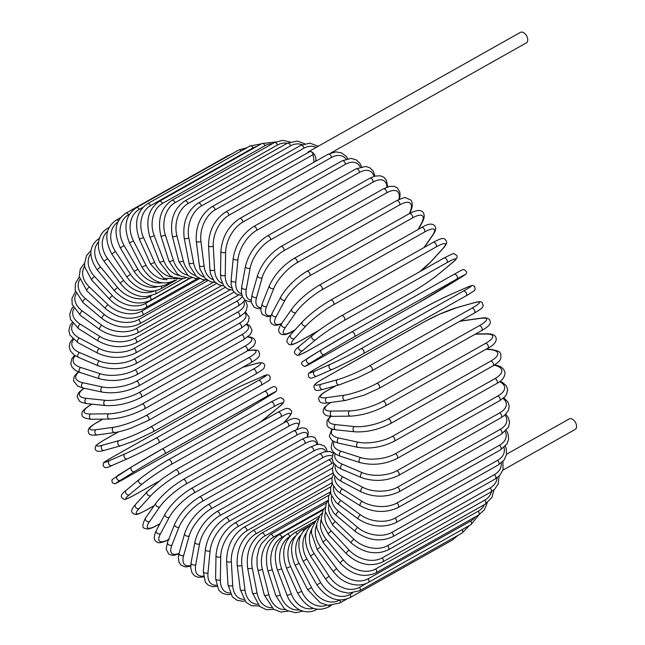 <?xml version="1.0" encoding="UTF-8"?>
<svg xmlns="http://www.w3.org/2000/svg" width="645" height="645" viewBox="0 0 645 645"><rect width="100%" height="100%" fill="white"/><g stroke="black" fill="none" stroke-linecap="round" stroke-linejoin="round"><path stroke-width="0.97" d="M314.083 162.177L313.131 154.639L215.132 209.835A2.741 1.685 -119.4 0 0 213.826 207.343A2.741 1.685 -119.4 0 0 211.818 206.811L309.818 151.615A2.741 1.685 60.6 0 1 310.858 151.559A6.031 3.701 -119.4 0 0 308.576 151.688A6.031 3.701 -119.4 0 0 307.496 152.921M330.909 152.954L526.32 42.884A6.031 3.701 -119.4 0 0 527.304 37.41A6.031 3.701 -119.4 0 0 522.684 32.25A6.031 3.701 -119.4 0 0 520.402 32.379L308.576 151.688M315.244 161.524A6.031 3.701 -119.4 0 0 315.187 155.977A6.031 3.701 -119.4 0 0 310.858 151.559A2.741 1.685 60.6 0 1 313.131 154.639M502.842 470.173L575.155 429.449A6.031 3.701 -119.4 0 0 576.138 423.975A6.031 3.701 -119.4 0 0 571.51 418.815A6.031 3.701 -119.4 0 0 569.237 418.944L506.559 454.241M334.102 441.672A24.671 10.771 -7.2 0 0 341.012 451.25L360.676 457.579A2.741 1.798 107.8 0 0 359.096 460.296A2.741 1.798 107.8 0 0 360.144 462.634C372.633 465.754 384.912 464.4 396.989 458.555A2.741 1.685 -119.4 0 0 397.433 456.071A2.741 1.685 -119.4 0 0 395.337 453.725L497.851 395.982A24.671 10.771 -7.2 0 0 499.601 381.703M360.676 457.579A24.671 10.771 -7.2 0 0 395.337 453.725M497.851 395.982A2.741 1.685 60.6 0 1 499.956 398.328A2.741 1.685 60.6 0 1 499.504 400.811L504.584 397.022L506.639 394.272L507.655 389.282L506.325 385.839L502.665 382.517L500.173 381.268M341.012 451.25A2.741 1.798 107.8 0 0 339.431 453.967A2.741 1.798 107.8 0 0 340.487 456.305L360.144 462.634M394.224 441.261A2.741 1.685 -119.4 0 0 394.635 438.665A2.741 1.685 -119.4 0 0 392.402 436.383L494.925 378.639A2.741 1.685 60.6 0 1 497.158 380.921A2.741 1.685 60.6 0 1 496.747 383.517L394.224 441.261C382.259 447.178 370.166 449.21 357.959 447.356A2.741 1.903 102.2 0 1 356.588 445.018A2.741 1.903 102.2 0 1 358.056 442.18A24.671 9.312 -10.9 0 0 392.402 436.383M332.643 429.256A24.671 9.312 -10.9 0 0 338.738 438.011L358.056 442.18M494.925 378.639A24.671 9.312 -10.9 0 0 494.497 365.328L494.054 365.239M338.738 438.011A2.741 1.903 102.2 0 0 337.271 440.841A2.741 1.903 102.2 0 0 338.641 443.179L357.959 447.356M494.497 365.328A2.741 1.903 -77.8 0 1 495.553 365.143L494.554 364.925M390.289 423.717A2.741 1.685 -119.4 0 0 390.652 421.008A2.741 1.685 -119.4 0 0 388.298 418.807L490.813 361.063A2.741 1.685 60.6 0 1 493.175 363.264A2.741 1.685 60.6 0 1 492.804 365.973L390.289 423.717C378.446 429.699 366.602 432.4 354.75 431.819A2.741 1.983 96 0 1 353.057 429.53A2.741 1.983 96 0 1 354.387 426.571A24.671 7.788 -14.4 0 0 388.298 418.807M331.103 416.356A24.671 7.788 -14.4 0 0 335.561 424.587L354.387 426.571M490.813 361.063A24.671 7.788 -14.4 0 0 490.837 349.727L486.08 349.227M335.561 424.587A2.741 1.983 96 0 0 334.231 427.546A2.741 1.983 96 0 0 335.924 429.836L354.75 431.819M490.837 349.727A2.741 1.983 -84 0 1 491.764 349.517L486.532 348.969M385.202 406.044A2.741 1.685 -119.4 0 0 385.517 403.23A2.741 1.685 -119.4 0 0 383.049 401.125L485.564 343.382A2.741 1.685 60.6 0 1 488.039 345.486A2.741 1.685 60.6 0 1 487.717 348.3L385.202 406.044C373.503 412.091 361.958 415.461 350.549 416.146A2.741 2.048 89.3 0 1 348.518 413.961A2.741 2.048 89.3 0 1 349.711 410.881A24.671 6.208 -17.7 0 0 383.049 401.125M330.877 402.464A24.671 6.208 -17.7 0 0 331.522 411.099L349.711 410.881M485.564 343.382A24.671 6.208 -17.7 0 0 486.153 334.029L475.276 334.158M331.522 411.099A2.741 2.048 89.3 0 0 330.321 414.179A2.741 2.048 89.3 0 0 332.36 416.364L350.549 416.146M486.153 334.029A2.741 2.048 -90.7 0 1 486.927 333.82L475.647 333.949M378.615 388.516A2.741 1.685 -119.4 0 0 379.002 388.387A2.741 1.685 -119.4 0 0 379.268 385.46A2.741 1.685 -119.4 0 0 376.688 383.485L479.211 325.741A2.741 1.685 60.6 0 1 481.791 327.716A2.741 1.685 60.6 0 1 481.517 330.643L379.002 388.387L364.086 395.2L345.389 400.448A2.741 2.104 82.1 0 1 343.011 398.417A2.741 2.104 82.1 0 1 344.051 395.216A24.671 4.571 -20.9 0 0 376.688 383.485M335.868 385.783L327.918 390.265A24.671 4.571 -20.9 0 0 326.636 397.634L344.051 395.216M479.211 325.741A24.671 4.571 -20.9 0 0 480.493 318.364L463.078 320.791A24.671 4.571 -20.9 0 0 459.522 321.428M326.636 397.634A2.741 2.104 82.1 0 0 325.596 400.835A2.741 2.104 82.1 0 0 327.974 402.867L345.389 400.448M327.918 390.265A2.741 1.685 -119.4 0 0 327.539 390.394C315.494 397.256 319.235 399.303 319.396 401.214C320.968 403.069 323.83 403.617 327.974 402.867M463.078 320.791A2.741 2.104 -97.9 0 1 463.658 320.589L459.756 321.299M480.493 318.364A2.741 2.104 -97.9 0 1 481.081 318.162L463.658 320.589M371.504 370.972A2.741 1.685 -119.4 0 0 371.738 370.875A2.741 1.685 -119.4 0 0 371.955 367.844A2.741 1.685 -119.4 0 0 369.279 366.005L471.801 308.262A2.741 1.685 60.6 0 1 474.478 310.1A2.741 1.685 60.6 0 1 474.26 313.131A2.741 1.685 60.6 0 1 474.027 313.228M471.801 308.262A24.671 2.903 -24.1 0 0 473.898 302.852L457.386 307.455A24.671 2.903 -24.1 0 0 425.563 321.154L323.04 378.897A24.671 2.903 -24.1 0 0 320.944 384.307L337.456 379.703A24.671 2.903 -24.1 0 0 369.279 366.005M337.456 379.703A2.741 2.137 74.4 0 0 336.585 383.009A2.741 2.137 74.4 0 0 339.302 384.831L357.822 377.793L371.738 370.875L474.26 313.131C483.734 307.528 482.299 307.383 483.234 305.794L482.146 302.521C481.396 301.368 478.775 301.433 474.277 302.699L457.765 307.302A2.741 2.137 -105.6 0 0 457.386 307.455M320.944 384.307A2.741 2.137 74.4 0 0 320.073 387.613A2.741 2.137 74.4 0 0 322.79 389.435L339.302 384.831M323.04 378.897A2.741 1.685 -119.4 0 0 322.806 378.994C313.333 384.597 314.768 384.751 313.833 386.339L314.921 389.604C315.663 390.757 318.291 390.701 322.79 389.435M425.563 321.154A2.741 1.685 -119.4 0 0 425.329 321.25A2.741 1.685 -119.4 0 0 425.128 321.404M463.392 291.08A24.671 1.217 -27.2 0 0 466.416 287.606L450.936 294.362A24.671 1.217 -27.2 0 0 420.04 309.987L317.517 367.731A24.671 1.217 -27.2 0 0 314.494 371.214L329.974 364.457A2.741 2.161 66.4 0 0 329.297 367.852A2.741 2.161 66.4 0 0 332.32 369.408A2.741 2.161 66.4 0 0 332.473 369.327A24.671 1.217 152.8 0 0 363.369 353.694A2.741 1.685 -119.4 0 0 363.466 353.654A2.741 1.685 -119.4 0 0 363.627 350.509A2.741 1.685 -119.4 0 0 360.869 348.824L463.392 291.08A2.741 1.685 60.6 0 1 466.15 292.766A2.741 1.685 60.6 0 1 465.988 295.91A2.741 1.685 60.6 0 1 465.892 295.95L363.554 353.597M329.974 364.457A24.671 1.217 -27.2 0 0 360.869 348.824M314.494 371.214A2.741 2.161 66.4 0 0 313.809 374.608A2.741 2.161 66.4 0 0 316.84 376.156A2.741 2.161 66.4 0 0 316.993 376.083M354.29 336.811A2.741 1.685 -119.4 0 0 354.355 333.594A2.741 1.685 -119.4 0 0 351.565 332.054A2.741 1.685 -119.4 0 0 351.525 332.078A24.671 0.484 -30.3 0 0 321.661 349.598A2.741 2.161 58.3 0 0 321.605 349.63A2.741 2.161 58.3 0 0 321.186 353.065A2.741 2.161 58.3 0 0 324.427 354.331L310.092 363.183A24.671 0.484 149.7 0 0 314.155 361.595L416.678 303.851A24.671 0.484 149.7 0 0 446.534 286.332L460.869 277.479A24.671 0.484 149.7 0 0 456.805 279.067L354.29 336.811A24.671 0.484 149.7 0 0 324.427 354.331M351.598 332.038L454.048 274.335A2.741 1.685 60.6 0 1 454.08 274.31A2.741 1.685 60.6 0 1 456.878 275.85A2.741 1.685 60.6 0 1 456.805 279.067M310.092 363.183A2.741 2.161 58.3 0 1 306.851 361.909A2.741 2.161 58.3 0 1 307.27 358.483A2.741 2.161 58.3 0 1 307.334 358.443L321.549 349.671M460.925 277.447L465.803 274.165C467.383 272.754 466.722 271.198 463.811 269.489C460.683 270.328 462.61 269.715 454.08 274.31L351.565 332.054L321.605 349.63L302.4 361.756C300.812 363.167 301.481 364.731 304.384 366.441C307.52 365.602 305.585 366.207 314.115 361.611L416.638 303.868L460.925 277.447A2.741 2.161 -121.7 0 1 460.869 277.479M344.317 320.452A2.741 1.685 -119.4 0 0 344.204 317.211A2.741 1.685 -119.4 0 0 341.471 315.784A2.741 1.685 -119.4 0 0 341.318 315.889A24.671 2.177 -33.3 0 0 312.591 335.231A2.741 2.153 50.2 0 0 312.333 335.408A2.741 2.153 50.2 0 0 312.317 338.738A2.741 2.153 50.2 0 0 315.59 339.794L302.513 350.67A24.671 2.177 146.7 0 0 307.705 350.912L410.228 293.169A24.671 2.177 146.7 0 0 438.955 273.827L452.032 262.942A24.671 2.177 146.7 0 0 446.84 262.709L344.317 320.452A24.671 2.177 146.7 0 0 315.59 339.794M443.833 258.145A2.741 1.685 60.6 0 1 443.994 258.04A2.741 1.685 60.6 0 1 446.727 259.467A2.741 1.685 60.6 0 1 446.84 262.709M299.514 346.115A2.741 2.153 50.2 0 0 299.256 346.284A2.741 2.153 50.2 0 0 299.24 349.614A2.741 2.153 50.2 0 0 302.513 350.67M439.422 273.432A2.741 2.153 -129.8 0 1 439.205 273.649A2.741 2.153 -129.8 0 1 438.955 273.827M452.282 262.773C456.652 259.451 458.047 256.912 456.466 255.146C452.54 253.775 457.305 251.373 443.994 258.04L341.471 315.784C330.345 322.234 320.63 328.781 312.333 335.408L299.256 346.284C294.894 349.606 293.499 352.146 295.079 353.911C299.006 355.282 294.233 357.685 307.552 351.017L410.075 293.273C421.201 286.823 430.916 280.277 439.205 273.649L452.282 262.773A2.741 2.153 -129.8 0 1 452.032 262.942M419.629 271.763A24.671 3.854 143.5 0 0 430.755 261.806L442.47 248.978A24.671 3.854 143.5 0 0 436.06 246.995L333.538 304.738A2.741 1.685 -119.4 0 0 333.255 301.497A2.741 1.685 -119.4 0 0 330.587 300.167C319.412 306.794 310.011 314.002 302.4 321.807A2.741 2.12 42.4 0 0 302.755 324.975A2.741 2.12 42.4 0 0 306.028 325.83L294.314 338.657A24.671 3.854 143.5 0 0 300.731 340.649L318.614 330.579M333.538 304.738A24.671 3.854 143.5 0 0 306.028 325.83M432.843 242.641A2.741 1.685 60.6 0 1 433.101 242.423A2.741 1.685 60.6 0 1 435.778 243.754A2.741 1.685 60.6 0 1 436.06 246.995M302.4 321.807L290.677 334.634A2.741 2.12 42.4 0 0 291.032 337.803A2.741 2.12 42.4 0 0 294.314 338.657M290.677 334.634C287.622 337.859 286.428 340.375 287.098 342.164C289.065 343.672 287.702 347.849 300.465 340.858A2.741 1.685 -119.4 0 0 300.731 340.649M419.831 271.65L431.166 261.475A2.741 2.12 -137.6 0 1 430.755 261.806M431.166 261.475L442.889 248.656A2.741 2.12 -137.6 0 1 442.47 248.978M423.95 247.583L432.271 235.699A24.671 5.499 140.4 0 0 424.547 232.047L322.032 289.79A2.741 1.685 -119.4 0 0 321.589 286.574A2.741 1.685 -119.4 0 0 318.977 285.34C307.762 292.137 298.732 299.99 291.879 308.915A2.741 2.072 35 0 0 292.556 311.89A2.741 2.072 35 0 0 295.829 312.551L285.558 327.225A24.671 5.499 140.4 0 0 293.273 330.877L294.999 329.901M322.032 289.79A24.671 5.499 140.4 0 0 295.829 312.551M318.977 285.34L421.499 227.596A2.741 1.685 60.6 0 1 424.104 228.83A2.741 1.685 60.6 0 1 424.547 232.047M291.879 308.915L281.607 323.596A2.741 2.072 35 0 0 282.292 326.564A2.741 2.072 35 0 0 285.558 327.225M281.607 323.596C279.156 327.12 278.269 329.788 278.922 331.603C279.785 333.675 282.695 337.496 292.911 331.208A2.741 1.685 -119.4 0 0 293.273 330.877M424.281 247.398L432.811 235.215A2.741 2.072 -145 0 1 432.271 235.699M418.137 229.491L421.491 223.194A24.671 7.111 137.1 0 0 412.405 217.978L309.882 275.721A2.741 1.685 -119.4 0 0 309.286 272.545A2.741 1.685 -119.4 0 0 306.746 271.408C295.499 278.366 286.864 286.84 280.841 296.829A2.741 2.016 28.1 0 0 281.809 299.578A2.741 2.016 28.1 0 0 285.05 300.046L276.302 316.453A24.671 7.111 137.1 0 0 281.68 323.484M309.882 275.721A24.671 7.111 137.1 0 0 285.05 300.046M306.746 271.408L409.269 213.664A2.741 1.685 60.6 0 1 411.808 214.801A2.741 1.685 60.6 0 1 412.405 217.978M280.841 296.829L272.101 313.244A2.741 2.016 28.1 0 0 273.069 315.986A2.741 2.016 28.1 0 0 276.302 316.453M418.557 229.257L422.128 222.557A2.741 2.016 -151.9 0 1 421.491 223.194M409.43 213.576L410.228 211.56A24.671 8.659 133.6 0 0 399.707 204.892L297.192 262.636A2.741 1.685 -119.4 0 0 296.45 259.516A2.741 1.685 -119.4 0 0 293.983 258.476C282.72 265.587 274.52 274.641 269.384 285.63A2.741 1.935 21.6 0 0 270.586 288.122A2.741 1.935 21.6 0 0 273.786 288.412L266.635 306.431A24.671 8.659 133.6 0 0 271.013 315.55M297.192 262.636A24.671 8.659 133.6 0 0 273.786 288.412M293.983 258.476L396.506 200.732A2.741 1.685 60.6 0 1 398.973 201.772A2.741 1.685 60.6 0 1 399.707 204.892M269.384 285.63L262.233 303.65A2.741 1.935 21.6 0 0 263.434 306.141A2.741 1.935 21.6 0 0 266.635 306.431M409.93 213.302L410.921 210.802A2.741 1.935 -158.4 0 1 410.228 211.56M398.916 199.499A24.671 10.143 130 0 0 386.565 192.895L284.042 250.639A2.741 1.685 -119.4 0 0 283.179 247.591A2.741 1.685 -119.4 0 0 280.785 246.648C269.529 253.888 261.789 263.474 257.573 275.391A2.741 1.846 15.8 0 0 258.967 277.616A2.741 1.846 15.8 0 0 262.128 277.745L256.613 297.24A24.671 10.143 130 0 0 261.048 307.673M284.042 250.639A24.671 10.143 130 0 0 262.128 277.745M280.785 246.648L383.307 188.904A2.741 1.685 60.6 0 1 385.702 189.848A2.741 1.685 60.6 0 1 386.565 192.895M257.573 275.391L252.066 294.894A2.741 1.846 15.8 0 0 253.453 297.119A2.741 1.846 15.8 0 0 256.613 297.24M386.927 187.187A24.671 11.554 126.2 0 0 373.068 182.084L270.545 239.827A2.741 1.685 -119.4 0 0 269.57 236.86A2.741 1.685 -119.4 0 0 267.248 236.006C256.009 243.367 248.76 253.429 245.495 266.192A2.741 1.742 10.4 0 0 247.035 268.151A2.741 1.742 10.4 0 0 250.147 268.118L246.326 288.944A24.671 11.554 126.2 0 0 251.252 300.328M270.545 239.827A24.671 11.554 126.2 0 0 250.147 268.118M267.248 236.006L369.77 178.262A2.741 1.685 60.6 0 1 372.084 179.117A2.741 1.685 60.6 0 1 373.068 182.084M245.495 266.192L241.681 287.025A2.741 1.742 10.4 0 0 243.213 288.976A2.741 1.742 10.4 0 0 246.326 288.944M373.963 176.383A24.671 12.876 122.2 0 0 359.321 172.521L256.799 230.265A2.741 1.685 -119.4 0 0 255.718 227.403A2.741 1.685 -119.4 0 0 253.477 226.637C242.27 234.087 235.53 244.576 233.24 258.113A2.741 1.621 5.5 0 0 234.885 259.798A2.741 1.621 5.5 0 0 237.949 259.613L235.844 281.607A24.671 12.876 122.2 0 0 241.504 293.749M256.799 230.265A24.671 12.876 122.2 0 0 237.949 259.613M253.477 226.637L356 168.893A2.741 1.685 60.6 0 1 358.241 169.659A2.741 1.685 60.6 0 1 359.321 172.521M233.24 258.113L231.136 280.107A2.741 1.621 5.5 0 0 232.781 281.792A2.741 1.621 5.5 0 0 235.844 281.607M360.329 167.015A24.671 14.101 117.8 0 0 345.438 164.298L242.915 222.041A2.741 1.685 -119.4 0 0 241.746 219.292A2.741 1.685 -119.4 0 0 239.577 218.607C228.419 226.129 222.186 236.989 220.888 251.203A2.741 1.492 0.9 0 0 222.606 252.614A2.741 1.492 0.9 0 0 225.621 252.292L225.25 275.286A24.671 14.101 117.8 0 0 231.821 288.041M242.915 222.041A24.671 14.101 117.8 0 0 225.621 252.292M239.577 218.607L342.1 160.863A2.741 1.685 60.6 0 1 344.261 161.548A2.741 1.685 60.6 0 1 345.438 164.298M220.888 251.203L220.517 274.198A2.741 1.492 0.9 0 0 222.235 275.608A2.741 1.492 0.9 0 0 225.25 275.286M346.188 159.089A24.671 15.214 113 0 0 331.514 157.469L228.991 215.212A2.741 1.685 -119.4 0 0 227.741 212.592A2.741 1.685 -119.4 0 0 225.661 211.979C214.543 219.55 208.835 230.733 208.537 245.519A2.741 1.346 -3.3 0 0 210.294 246.664A2.741 1.346 -3.3 0 0 213.261 246.205L214.624 270.029A24.671 15.214 113 0 0 222.251 283.308M228.991 215.212A24.671 15.214 113 0 0 213.261 246.205M225.661 211.979L328.176 154.236A2.741 1.685 60.6 0 1 330.264 154.848A2.741 1.685 60.6 0 1 331.514 157.469M208.537 245.519L209.899 269.344A2.741 1.346 -3.3 0 0 211.657 270.489A2.741 1.346 -3.3 0 0 214.624 270.029M215.132 209.835A24.671 16.214 107.8 0 0 200.95 241.407L204.046 265.869A24.671 16.214 107.8 0 0 212.89 279.608M215.188 282.429L210.713 281.8L205.118 278.398L200.071 269.271L199.361 265.587A2.741 1.193 -7.2 0 0 201.135 266.466A2.741 1.193 -7.2 0 0 204.046 265.869M199.361 265.587L196.265 241.117A2.741 1.193 -7.2 0 0 198.039 241.996A2.741 1.193 -7.2 0 0 200.95 241.407M316.139 147.423A24.671 17.093 102.2 0 0 303.972 148.197L201.45 205.94A2.741 1.685 -119.4 0 0 198.168 203.135C187.147 210.746 182.487 222.38 184.18 238.029A2.741 1.032 -10.9 0 0 185.945 238.65A2.741 1.032 -10.9 0 0 188.8 237.924L193.597 262.854A24.671 17.093 102.2 0 0 203.828 276.979M201.45 205.94A24.671 17.093 102.2 0 0 188.8 237.924M198.168 203.135L300.691 145.391A2.741 1.685 60.6 0 1 303.972 148.197M184.18 238.029L188.969 262.95A2.741 1.032 -10.9 0 0 190.735 263.571A2.741 1.032 -10.9 0 0 193.597 262.854M302.07 144.69A24.671 17.842 96 0 0 290.564 145.826L188.042 203.57A2.741 1.685 -119.4 0 0 184.817 200.982C173.836 208.593 169.683 220.356 172.36 236.28A2.741 0.863 -14.4 0 0 174.094 236.642A2.741 0.863 -14.4 0 0 176.891 235.796L183.349 260.991A24.671 17.842 96 0 0 195.193 275.439M188.042 203.57A24.671 17.842 96 0 0 176.891 235.796M184.817 200.982L287.339 143.238A2.741 1.685 60.6 0 1 290.564 145.826M172.36 236.28L178.818 261.467A2.741 0.863 -14.4 0 0 180.552 261.838A2.741 0.863 -14.4 0 0 183.349 260.991M287.227 143.295A24.671 18.455 89.3 0 0 277.535 144.988L175.021 202.732A2.741 1.685 -119.4 0 0 171.852 200.361C160.911 207.972 157.259 219.808 160.895 235.885A2.741 0.693 -17.7 0 0 162.58 235.997A2.741 0.693 -17.7 0 0 165.322 235.03L173.4 260.298A24.671 18.455 89.3 0 0 187.09 274.988M175.021 202.732A24.671 18.455 89.3 0 0 165.322 235.03M171.852 200.361L274.375 142.618A2.741 1.685 60.6 0 1 277.535 144.988M160.895 235.885L168.966 261.152A2.741 0.693 -17.7 0 0 170.651 261.265A2.741 0.693 -17.7 0 0 173.4 260.298M272.351 143.754A24.671 18.923 82.1 0 0 264.99 145.689L162.467 203.433A2.741 1.685 -119.4 0 0 159.388 201.288C148.471 208.875 145.302 220.735 149.874 236.852A2.741 0.508 -20.9 0 0 151.486 236.723A2.741 0.508 -20.9 0 0 154.179 235.627L163.806 260.782A24.671 18.923 82.1 0 0 179.633 275.584M162.467 203.433A24.671 18.923 82.1 0 0 154.179 235.627M159.388 201.288L261.902 143.545A2.741 1.685 60.6 0 1 264.99 145.689M149.874 236.852L159.5 262.007A2.741 0.508 -20.9 0 0 161.121 261.878A2.741 0.508 -20.9 0 0 163.806 260.782M256.783 146.431A24.671 19.245 74.4 0 0 253.017 147.931L150.495 205.674A2.741 1.685 -119.4 0 0 147.503 203.747C136.611 211.318 133.902 223.13 139.385 239.174L143.537 237.594L154.647 262.442A24.671 19.245 74.4 0 0 172.924 277.156M150.495 205.674A24.671 19.245 74.4 0 0 143.537 237.594M147.503 203.747L250.026 146.004A2.741 1.685 60.6 0 1 253.017 147.931M139.385 239.174L150.495 264.023L154.647 262.442M142.972 207.311L139.191 209.44A2.741 1.685 -119.4 0 0 136.297 207.722C125.42 215.277 123.155 226.984 129.5 242.834L133.491 240.908L145.996 265.264A24.671 19.431 66.4 0 0 167.031 279.608M139.191 209.44A24.671 19.431 66.4 0 0 133.491 240.908M136.297 207.722L238.819 149.979A2.741 1.685 60.6 0 1 241.23 150.954M129.5 242.834L142.005 267.191L145.996 265.264M142.005 267.191C151.261 281.591 161.927 286.09 174.013 280.688A2.741 1.685 -119.4 0 0 174.4 280.309M129.564 214.172L128.637 214.688A2.741 1.685 -119.4 0 0 125.856 213.189C114.979 220.727 113.125 232.264 120.301 247.817L124.106 245.552L137.917 269.223A24.671 19.463 58.3 0 0 161.968 282.808M128.637 214.688A24.671 19.463 58.3 0 0 124.106 245.552M125.856 213.189L228.378 155.445A2.741 1.685 60.6 0 1 229.289 155.348M120.301 247.817L134.112 271.489L137.917 269.223M134.112 271.489C144.093 285.388 155.123 289.637 167.216 284.243A2.741 1.685 -119.4 0 0 167.861 282.808M118.487 220.856A2.741 1.685 -119.4 0 0 116.261 220.098C105.377 227.62 103.909 238.948 111.859 254.074L115.455 251.477L130.467 274.286A24.671 19.342 50.2 0 0 157.686 286.638M117.922 222.009A24.671 19.342 50.2 0 0 115.455 251.477M111.859 254.074L126.863 276.882L130.467 274.286M126.863 276.882L129.564 280.454C140.094 290.976 150.559 293.733 160.968 288.742A2.741 1.685 -119.4 0 0 161.435 286.315M108.674 228.354A2.741 1.685 -119.4 0 0 107.578 228.394C103.023 231.023 100.112 234.99 98.854 240.319L98.362 244.552C98.306 250.365 100.265 256.033 104.24 261.564A2.741 0.427 -36.5 0 1 105.256 260.33A2.741 0.427 -36.5 0 1 107.618 258.653L123.703 280.43A24.671 19.084 42.4 0 0 154.091 291.016M107.578 231.273A24.671 19.084 42.4 0 0 107.618 258.653M104.24 261.564L120.325 283.34A2.741 0.427 -36.5 0 1 121.341 282.107A2.741 0.427 -36.5 0 1 123.703 280.43M120.325 283.34L124.662 288.17C130.209 293.136 136.28 295.942 142.876 296.603L146.133 296.676L155.316 294.144A2.741 1.685 -119.4 0 0 155.364 290.798M99.878 238.029C93.219 242.222 84.713 251.776 97.5 270.231A2.741 0.613 -39.6 0 1 98.346 268.812A2.741 0.613 -39.6 0 1 100.636 267.014L117.68 287.589A24.671 18.673 35 0 0 149.987 296.555L151.244 295.845M98.58 241.835A24.671 18.673 35 0 0 100.636 267.014M97.5 270.231L114.544 290.806A2.741 0.613 -39.6 0 1 115.399 289.387A2.741 0.613 -39.6 0 1 117.68 287.589M114.544 290.806C126.218 302.618 138.143 305.819 150.309 300.409A2.741 1.685 -119.4 0 0 149.987 296.555M91.251 250.187L86.462 255.718L84.535 263.732L84.89 267.296L91.687 280.019A2.741 0.79 -42.9 0 1 92.356 278.414A2.741 0.79 -42.9 0 1 94.573 276.503L112.448 295.724A24.671 18.125 28.1 0 0 145.504 303.464L190.606 278.06M90.953 253.493A24.671 18.125 28.1 0 0 94.573 276.503M91.687 280.019L109.569 299.232A2.741 0.79 -42.9 0 1 110.239 297.635A2.741 0.79 -42.9 0 1 112.448 295.724M109.569 299.232C113.988 303.9 119.357 307.173 125.678 309.044C129.976 310.68 140.425 311.116 145.972 307.496A2.741 1.685 -119.4 0 0 145.504 303.464M84.543 263.16L80.246 269.159L79.246 276.624L86.865 290.839A2.741 0.959 -46.4 0 1 87.333 289.073A2.741 0.959 -46.4 0 1 89.47 287.049L108.046 304.762A24.671 17.431 21.6 0 0 141.723 311.156L199.587 278.559M84.705 266.103A24.671 17.431 21.6 0 0 89.47 287.049M86.865 290.839L105.433 308.552A2.741 0.959 -46.4 0 1 105.909 306.786A2.741 0.959 -46.4 0 1 108.046 304.762M105.433 308.552C117.825 318.541 130.137 320.807 142.352 315.341A2.741 1.685 -119.4 0 0 141.723 311.156M79.295 277.036L75.409 283.478L75.159 290.298L83.052 302.618A2.741 1.129 -50 0 1 83.318 300.699A2.741 1.129 -50 0 1 85.366 298.57L104.49 314.639A24.671 16.617 15.8 0 0 138.667 319.557L207.916 280.551M79.795 279.535A24.671 16.617 15.8 0 0 85.366 298.57M83.052 302.618L102.176 318.695A2.741 1.129 -50 0 1 102.442 316.776A2.741 1.129 -50 0 1 104.49 314.639M102.176 318.695C114.802 327.668 127.234 329.401 139.465 323.895A2.741 1.685 -119.4 0 0 140.054 321.952A2.741 1.685 -119.4 0 0 138.667 319.557M75.489 291.669L71.918 298.538L72.216 304.496L80.294 315.268A2.741 1.282 -53.8 0 1 80.335 313.22A2.741 1.282 -53.8 0 1 82.302 310.971L101.829 325.282A24.671 15.665 10.4 0 0 136.377 328.611L216.478 283.502M76.207 293.701A24.671 15.665 10.4 0 0 82.302 310.971M80.294 315.268L99.83 329.579A2.741 1.282 -53.8 0 1 99.862 327.531A2.741 1.282 -53.8 0 1 101.829 325.282M99.83 329.579C112.601 337.472 125.098 338.641 137.337 333.086A2.741 1.685 -119.4 0 0 137.909 331.038A2.741 1.685 -119.4 0 0 136.377 328.611M73.119 306.939L71.49 309.092L69.749 314.22L70.458 319.46L78.617 328.684A2.741 1.427 -57.8 0 1 78.408 326.523A2.741 1.427 -57.8 0 1 80.286 324.169L100.08 336.609A24.671 14.601 5.5 0 0 134.853 338.254L225.202 287.364M73.941 308.495A24.671 14.601 5.5 0 0 80.286 324.169M78.617 328.684L98.411 341.132A2.741 1.427 -57.8 0 1 98.201 338.972A2.741 1.427 -57.8 0 1 100.08 336.609M98.411 341.132C111.23 347.897 123.759 348.469 135.99 342.842A2.741 1.685 -119.4 0 0 136.53 340.689A2.741 1.685 -119.4 0 0 134.853 338.254M72.159 322.718L70.015 325.789L68.862 330.401L69.853 334.932L78.029 342.777A2.741 1.564 -62.2 0 1 77.561 340.528A2.741 1.564 -62.2 0 1 79.343 338.053L99.241 348.534A24.671 13.424 0.9 0 0 134.112 348.413L234.046 292.12M72.998 323.838A24.671 13.424 0.9 0 0 79.343 338.053M78.029 342.777L97.927 353.258A2.741 1.564 -62.2 0 1 97.46 351.009A2.741 1.564 -62.2 0 1 99.241 348.534M97.927 353.258C110.722 358.838 123.227 358.789 135.426 353.097A2.741 1.685 -119.4 0 0 135.942 350.832A2.741 1.685 -119.4 0 0 134.112 348.413M135.426 353.097L237.941 295.354A2.741 1.685 -119.4 0 0 238.319 294.999M72.643 338.891L69.966 342.769L69.217 346.978L70.434 350.953L74.304 355.089L78.545 357.427A2.741 1.693 -67 0 1 77.795 355.113A2.741 1.693 -67 0 1 79.48 352.525L99.338 360.958A24.671 12.142 -3.3 0 0 134.168 358.999L236.691 301.255A24.671 12.142 -3.3 0 0 242.27 296.378M73.425 339.633A24.671 12.142 -3.3 0 0 79.48 352.525M78.545 357.427L98.403 365.86A2.741 1.693 -67 0 1 97.653 363.554A2.741 1.693 -67 0 1 99.338 360.958M98.403 365.86C111.085 370.23 123.501 369.537 135.652 363.772A2.741 1.685 -119.4 0 0 136.135 361.394A2.741 1.685 -119.4 0 0 134.168 358.999M135.652 363.772L238.166 306.028A2.741 1.685 -119.4 0 0 238.65 303.65A2.741 1.685 -119.4 0 0 236.691 301.255M74.627 355.314L71.789 358.822L70.773 363.812L72.103 367.255L75.763 370.577L80.165 372.528A2.741 1.798 -72.2 0 1 79.109 370.182A2.741 1.798 -72.2 0 1 80.689 367.473L100.354 373.794A24.671 10.771 -7.2 0 0 135.015 369.94L237.529 312.196A24.671 10.771 -7.2 0 0 243.705 301.602M75.296 355.75A24.671 10.771 -7.2 0 0 80.689 367.473M80.165 372.528L99.822 378.849A2.741 1.798 -72.2 0 1 98.774 376.511A2.741 1.798 -72.2 0 1 100.354 373.794M99.822 378.849C112.311 381.977 124.59 380.615 136.667 374.777A2.741 1.685 -119.4 0 0 137.111 372.286A2.741 1.685 -119.4 0 0 135.015 369.94M136.667 374.777L239.182 317.034A2.741 1.685 -119.4 0 0 239.634 314.542A2.741 1.685 -119.4 0 0 237.529 312.196M78.255 371.826L74.207 376.414L73.474 380.744L77.65 386.081L82.874 387.951A2.741 1.903 -77.8 0 1 81.512 385.613A2.741 1.903 -77.8 0 1 82.971 382.775L102.289 386.952A24.671 9.312 -10.9 0 0 136.635 381.147L239.158 323.403A24.671 9.312 -10.9 0 0 244.697 312.769M78.787 372.036A24.671 9.312 -10.9 0 0 82.971 382.775M82.874 387.951L102.192 392.12A2.741 1.903 -77.8 0 1 100.83 389.782A2.741 1.903 -77.8 0 1 102.289 386.952M102.192 392.12C114.399 393.974 126.493 391.942 138.465 386.033A2.741 1.685 -119.4 0 0 138.869 383.428A2.741 1.685 -119.4 0 0 136.635 381.147M138.465 386.033L240.98 328.289A2.741 1.685 -119.4 0 0 241.391 325.685A2.741 1.685 -119.4 0 0 239.158 323.403M83.882 388.169L79.141 392.128L77.521 394.893L77.198 396.925L79.553 401.263L81.794 402.488L86.664 403.577A2.741 1.983 -84 0 1 84.963 401.287A2.741 1.983 -84 0 1 86.301 398.328L105.127 400.311A24.671 7.788 -14.4 0 0 139.038 392.547L241.553 334.803A24.671 7.788 -14.4 0 0 246.124 324.548M84.261 388.25A24.671 7.788 -14.4 0 0 86.301 398.328M86.664 403.577L105.49 405.56A2.741 1.983 -84 0 1 103.789 403.27A2.741 1.983 -84 0 1 105.127 400.311M105.49 405.56C117.342 406.14 129.185 403.439 141.029 397.449A2.741 1.685 -119.4 0 0 141.392 394.74A2.741 1.685 -119.4 0 0 139.038 392.547M141.029 397.449L243.544 339.705A2.741 1.685 -119.4 0 0 243.915 336.996A2.741 1.685 -119.4 0 0 241.553 334.803M92.138 404.149L91.251 404.657A2.741 1.685 -119.4 0 0 90.711 404.794C83.979 409.099 81.117 412.107 82.117 413.816C81.181 416.767 84.31 418.589 91.501 419.274A2.741 2.048 -90.7 0 1 89.462 417.089A2.741 2.048 -90.7 0 1 90.663 414.009L108.852 413.792A24.671 6.208 -17.7 0 0 142.182 404.036L244.705 346.292A24.671 6.208 -17.7 0 0 247.607 337.021M91.251 404.657A24.671 6.208 -17.7 0 0 90.663 414.009M91.501 419.274L109.69 419.057A2.741 2.048 -90.7 0 1 107.651 416.872A2.741 2.048 -90.7 0 1 108.852 413.792M109.69 419.057C121.099 418.371 132.644 415.001 144.335 408.954A2.741 1.685 -119.4 0 0 144.657 406.132A2.741 1.685 -119.4 0 0 142.182 404.036M144.335 408.954L246.858 351.211A2.741 1.685 -119.4 0 0 247.18 348.389A2.741 1.685 -119.4 0 0 244.705 346.292M102.942 419.137L97.29 422.322A2.741 1.685 -119.4 0 0 96.911 422.451C87.26 428.377 88.954 428.482 88.115 431.553C89.47 432.521 86.712 436.06 97.347 434.924A2.741 2.104 -97.9 0 1 94.968 432.892A2.741 2.104 -97.9 0 1 96.008 429.699L113.423 427.272A24.671 4.571 -20.9 0 0 146.068 415.541L248.583 357.798A24.671 4.571 -20.9 0 0 249.873 350.428L247.696 350.727M97.29 422.322A24.671 4.571 -20.9 0 0 96.008 429.699M97.347 434.924L114.77 432.505A2.741 2.104 -97.9 0 1 112.383 430.473A2.741 2.104 -97.9 0 1 113.423 427.272M147.987 420.572A2.741 1.685 -119.4 0 0 148.374 420.443A2.741 1.685 -119.4 0 0 148.64 417.517A2.741 1.685 -119.4 0 0 146.068 415.541M114.77 432.505C119.293 431.852 124.767 430.376 131.193 428.095L148.374 420.443L250.897 362.7A2.741 1.685 -119.4 0 0 251.163 359.773A2.741 1.685 -119.4 0 0 248.583 357.798M250.897 362.7C260.548 356.774 258.847 356.669 259.685 353.597C258.339 352.63 261.088 349.09 250.453 350.227A2.741 2.104 82.1 0 0 249.873 350.428M118.777 431.771L104.409 439.866A2.741 1.685 -119.4 0 0 104.176 439.954C92.509 447.146 96.919 445.171 95.097 447.856C95.041 451.363 98.056 452.209 104.151 450.395A2.741 2.137 -105.6 0 1 101.434 448.573A2.741 2.137 -105.6 0 1 102.305 445.268L118.817 440.664A24.671 2.903 -24.1 0 0 150.64 426.966L253.162 369.222A24.671 2.903 -24.1 0 0 255.267 363.82L242.689 367.319M104.409 439.866A24.671 2.903 -24.1 0 0 102.305 445.268M121.042 445.639A2.741 2.137 -105.6 0 1 120.663 445.792A2.741 2.137 -105.6 0 1 117.946 443.97A2.741 2.137 -105.6 0 1 118.817 440.664M152.865 431.94A2.741 1.685 -119.4 0 0 153.099 431.844A2.741 1.685 -119.4 0 0 153.316 428.812A2.741 1.685 -119.4 0 0 150.64 426.966M255.388 374.197A2.741 1.685 -119.4 0 0 255.622 374.1A2.741 1.685 -119.4 0 0 255.839 371.069A2.741 1.685 -119.4 0 0 253.162 369.222M104.151 450.395L120.663 445.792L133.644 441.14L153.099 431.844L255.622 374.1C267.28 366.908 262.878 368.892 264.692 366.199C264.756 362.692 261.733 361.845 255.638 363.659A2.741 2.137 74.4 0 0 255.267 363.82M112.012 465.488A2.741 2.161 -113.6 0 1 111.859 465.561A2.741 2.161 -113.6 0 1 108.828 464.013A2.741 2.161 -113.6 0 1 109.513 460.619L124.993 453.862A24.671 1.217 -27.2 0 0 155.888 438.229L258.403 380.486A24.671 1.217 -27.2 0 0 261.435 377.011L245.955 383.767A24.671 1.217 -27.2 0 0 215.059 399.392L112.536 457.136A2.741 1.685 -119.4 0 0 112.44 457.184A2.741 1.685 -119.4 0 0 112.351 457.24M112.536 457.136A24.671 1.217 -27.2 0 0 109.513 460.619M246.269 383.63A2.741 2.161 66.4 0 0 246.108 383.686C236.538 387.992 226.161 393.24 214.962 399.44L112.44 457.184C105.522 461.24 102.587 463.175 103.627 462.973L103.095 465.335C104.063 465.924 103.466 470.044 111.859 465.561L127.339 458.813C136.901 454.507 147.286 449.259 158.485 443.059A2.741 1.685 -119.4 0 1 158.388 443.099A24.671 1.217 152.8 0 1 127.492 458.732A2.741 2.161 -113.6 0 1 127.339 458.813A2.741 2.161 -113.6 0 1 124.308 457.265A2.741 2.161 -113.6 0 1 124.993 453.862M258.403 380.486A2.741 1.685 -119.4 0 1 261.169 382.171A2.741 1.685 -119.4 0 1 260.999 385.315A2.741 1.685 -119.4 0 1 260.911 385.355L158.573 443.002M261.757 376.874A2.741 2.161 66.4 0 0 261.588 376.938C269.973 372.455 269.384 376.567 270.352 377.164L269.82 379.526C270.86 379.325 267.917 381.26 260.999 385.315L158.485 443.059A2.741 1.685 -119.4 0 0 158.646 439.914A2.741 1.685 -119.4 0 0 155.888 438.229M245.955 383.767A2.741 2.161 66.4 0 1 246.108 383.686L261.588 376.938A2.741 2.161 66.4 0 0 261.435 377.011M124.308 478.8A2.741 1.685 -119.4 0 0 124.348 478.775A2.741 1.685 -119.4 0 0 124.38 478.759L226.903 421.016A2.741 1.685 60.6 0 1 226.871 421.032A2.741 1.685 60.6 0 1 226.83 421.056M226.903 421.016A24.671 0.484 149.7 0 0 256.766 403.496L271.102 394.643A24.671 0.484 149.7 0 0 267.038 396.232L164.515 453.975A24.671 0.484 149.7 0 0 134.652 471.495L120.325 480.348A24.671 0.484 149.7 0 0 124.38 478.759M120.325 480.348A2.741 2.161 -121.7 0 1 117.076 479.082A2.741 2.161 -121.7 0 1 117.503 475.647A2.741 2.161 -121.7 0 1 117.559 475.615L131.774 466.835M161.831 449.202L264.273 391.499A2.741 1.685 -119.4 0 1 264.313 391.483L161.79 449.226A2.741 1.685 -119.4 0 0 161.758 449.243A24.671 0.484 -30.3 0 0 131.894 466.762A2.741 2.161 -121.7 0 0 131.838 466.795L112.198 479.509C111.553 481.734 112.222 483.089 114.213 483.573C114.907 484.161 116.995 482.815 124.348 478.775L226.871 421.032L256.823 403.464A2.741 2.161 58.3 0 0 256.879 403.423M134.652 471.495A2.741 2.161 -121.7 0 1 131.411 470.229A2.741 2.161 -121.7 0 1 131.838 466.795L161.79 449.226A2.741 1.685 -119.4 0 1 164.588 450.758A2.741 1.685 -119.4 0 1 164.515 453.975M267.038 396.232A2.741 1.685 -119.4 0 0 267.103 393.015A2.741 1.685 -119.4 0 0 264.313 391.483C271.666 387.443 273.754 386.097 274.447 386.686C276.439 387.169 277.108 388.524 276.455 390.749C276.761 391.023 274.996 392.313 271.158 394.611A2.741 2.161 58.3 0 1 271.102 394.643M256.766 403.496A2.741 2.161 58.3 0 0 256.823 403.464L271.158 394.611M260.088 422.306A24.671 2.177 146.7 0 0 265.845 417.863L278.914 406.979A24.671 2.177 146.7 0 0 273.722 406.745L171.199 464.489A24.671 2.177 146.7 0 0 142.472 483.831L129.403 494.707A2.741 2.153 -129.8 0 1 126.122 493.651A2.741 2.153 -129.8 0 1 126.146 490.321C121.784 493.554 120.389 496.086 121.953 497.924C125.461 499.174 121.373 501.802 134.434 495.054A2.741 1.685 -119.4 0 0 134.595 494.949L158.686 481.38M129.403 494.707A24.671 2.177 146.7 0 0 134.595 494.949M139.473 479.267A24.671 2.177 -33.3 0 1 168.2 459.925A2.741 1.685 -119.4 0 1 168.361 459.821A2.741 1.685 -119.4 0 1 171.094 461.248A2.741 1.685 -119.4 0 1 171.199 464.489M142.472 483.831A2.741 2.153 -129.8 0 1 139.199 482.774A2.741 2.153 -129.8 0 1 139.223 479.445L126.146 490.321M273.722 406.745A2.741 1.685 -119.4 0 0 273.609 403.504A2.741 1.685 -119.4 0 0 270.876 402.077A2.741 1.685 -119.4 0 0 270.723 402.182M278.914 406.979A2.741 2.153 50.2 0 0 279.172 406.81C283.526 403.577 284.929 401.037 283.365 399.199C279.857 397.957 283.945 395.32 270.876 402.077L168.361 459.821C157.227 466.271 147.52 472.809 139.223 479.445M265.845 417.863A2.741 2.153 50.2 0 0 266.095 417.686A2.741 2.153 50.2 0 0 266.312 417.468M283.429 423.064L287.331 418.79A24.671 3.854 143.5 0 0 280.922 416.799L178.399 474.543A24.671 3.854 143.5 0 0 150.89 495.642L139.175 508.462A2.741 2.12 -137.6 0 1 135.893 507.615A2.741 2.12 -137.6 0 1 135.539 504.438C128.605 512.541 132.894 511.961 133.338 513.831C136.45 514.259 134.305 516.306 145.327 510.663A2.741 1.685 -119.4 0 0 145.593 510.453L154.22 505.591M139.175 508.462A24.671 3.854 143.5 0 0 145.593 510.453M150.89 495.642A2.741 2.12 -137.6 0 1 147.608 494.788A2.741 2.12 -137.6 0 1 147.262 491.611L135.539 504.438M178.399 474.543A2.741 1.685 -119.4 0 0 178.117 471.31A2.741 1.685 -119.4 0 0 175.44 469.979L162.242 478.671L147.262 491.611M280.922 416.799A2.741 1.685 -119.4 0 0 280.639 413.566A2.741 1.685 -119.4 0 0 277.963 412.236L175.44 469.979M287.331 418.79A2.741 2.12 42.4 0 0 287.751 418.46C294.684 410.357 290.395 410.946 289.952 409.067C286.848 408.648 288.984 406.592 277.963 412.236M296.74 429.312A24.671 5.499 140.4 0 0 288.565 426.329L186.042 484.072A24.671 5.499 140.4 0 0 159.839 506.833L149.567 521.507A2.741 2.072 -145 0 1 146.302 520.854A2.741 2.072 -145 0 1 145.617 517.879C142.15 524.611 141.948 528.118 145.012 528.416C147.133 528.884 147.963 530.279 156.928 525.498A2.741 1.685 -119.4 0 0 157.291 525.167L159.968 523.651M149.567 521.507A24.671 5.499 140.4 0 0 157.291 525.167M159.839 506.833A2.741 2.072 -145 0 1 156.574 506.18A2.741 2.072 -145 0 1 155.888 503.205L145.617 517.879M186.042 484.072A2.741 1.685 -119.4 0 0 185.599 480.864A2.741 1.685 -119.4 0 0 182.995 479.63C171.78 486.419 162.742 494.28 155.888 503.205M288.565 426.329A2.741 1.685 -119.4 0 0 288.122 423.12A2.741 1.685 -119.4 0 0 285.517 421.886L182.995 479.63M307.149 437.012A24.671 7.111 137.1 0 0 296.611 435.262L194.089 493.006A24.671 7.111 137.1 0 0 169.256 517.33L160.508 533.746A24.671 7.111 137.1 0 0 168.619 539.502M160.508 533.746A2.741 2.016 -151.9 0 1 157.275 533.278A2.741 2.016 -151.9 0 1 156.308 530.537C153.542 536.656 153.655 540.405 156.646 541.776C158.235 543.606 162.403 542.824 169.159 539.43M169.256 517.33A2.741 2.016 -151.9 0 1 166.015 516.863A2.741 2.016 -151.9 0 1 165.047 514.121L156.308 530.537M194.089 493.006A2.741 1.685 -119.4 0 0 193.492 489.829A2.741 1.685 -119.4 0 0 190.96 488.7C179.705 495.658 171.07 504.132 165.047 514.121M296.611 435.262A2.741 1.685 -119.4 0 0 296.015 432.085A2.741 1.685 -119.4 0 0 293.475 430.957L190.96 488.7M316.671 444.566A24.671 8.659 133.6 0 0 304.988 443.534L202.466 501.278A24.671 8.659 133.6 0 0 179.068 527.054L171.909 545.073A24.671 8.659 133.6 0 0 179.052 553.378M171.909 545.073A2.741 1.935 -158.4 0 1 168.708 544.783A2.741 1.935 -158.4 0 1 167.506 542.292L166.152 549.088L168.764 554.128L172.126 555.289L174.747 555.151L178.923 553.853M179.068 527.054A2.741 1.935 -158.4 0 1 175.867 526.755A2.741 1.935 -158.4 0 1 174.658 524.264L167.506 542.292M202.466 501.278A2.741 1.685 -119.4 0 0 201.732 498.158A2.741 1.685 -119.4 0 0 199.265 497.118C188.001 504.229 179.802 513.275 174.658 524.264M304.988 443.534A2.741 1.685 -119.4 0 0 304.255 440.414A2.741 1.685 -119.4 0 0 301.787 439.374L199.265 497.118M325.822 451.524A24.671 10.143 130 0 0 313.631 451.065L211.117 508.808A24.671 10.143 130 0 0 189.195 535.914L183.688 555.418A24.671 10.143 130 0 0 190.751 565.488M183.688 555.418A2.741 1.846 -164.2 0 1 180.527 555.289A2.741 1.846 -164.2 0 1 179.141 553.063L178.334 557.852L179.036 562.343L181.14 565.27L185.575 566.955L190.718 566.181M189.195 535.914A2.741 1.846 -164.2 0 1 186.034 535.793A2.741 1.846 -164.2 0 1 184.647 533.56L179.141 553.063M211.117 508.808A2.741 1.685 -119.4 0 0 210.246 505.761A2.741 1.685 -119.4 0 0 207.859 504.817C196.596 512.057 188.856 521.644 184.647 533.56M313.631 451.065A2.741 1.685 -119.4 0 0 312.769 448.017A2.741 1.685 -119.4 0 0 310.374 447.074L207.859 504.817M332.36 455.967A24.671 11.554 126.2 0 0 322.484 457.821L219.969 515.565A24.671 11.554 126.2 0 0 199.563 543.856L195.749 564.681A24.671 11.554 126.2 0 0 203.304 576.074M195.749 564.681A2.741 1.742 -169.6 0 1 192.629 564.714A2.741 1.742 -169.6 0 1 191.097 562.763L190.727 567.632L191.968 572.728L194.605 575.848L198.233 577.331L203.433 577.009M199.563 543.856A2.741 1.742 -169.6 0 1 196.451 543.888A2.741 1.742 -169.6 0 1 194.919 541.929L191.097 562.763M219.969 515.565A2.741 1.685 -119.4 0 0 218.986 512.598A2.741 1.685 -119.4 0 0 216.664 511.743C205.424 519.104 198.176 529.166 194.919 541.929M322.484 457.821A2.741 1.685 -119.4 0 0 321.508 454.854A2.741 1.685 -119.4 0 0 319.186 453.999L216.664 511.743M333.401 462.771A24.671 12.876 122.2 0 0 331.474 463.731L228.951 521.474A24.671 12.876 122.2 0 0 210.101 550.822L207.996 572.816A24.671 12.876 122.2 0 0 216.406 585.233M207.996 572.816A2.741 1.621 -174.5 0 1 204.933 572.994A2.741 1.621 -174.5 0 1 203.288 571.309L205.279 582.08L208.375 585.217L212.665 586.676L216.785 586.418M210.101 550.822A2.741 1.621 -174.5 0 1 207.037 550.999A2.741 1.621 -174.5 0 1 205.392 549.314L203.288 571.309M228.951 521.474A2.741 1.685 -119.4 0 0 227.87 518.612A2.741 1.685 -119.4 0 0 225.629 517.838C214.422 525.288 207.674 535.785 205.392 549.314M331.474 463.731A2.741 1.685 -119.4 0 0 330.393 460.869A2.741 1.685 -119.4 0 0 328.152 460.095L225.629 517.838M333.03 472.987L238.013 526.505A24.671 14.101 117.8 0 0 220.719 556.748L220.348 579.75A24.671 14.101 117.8 0 0 229.886 592.989M220.348 579.75A2.741 1.492 -179.1 0 1 217.333 580.073A2.741 1.492 -179.1 0 1 215.615 578.654L218.687 590.03L222.477 593.36L227.483 594.674L230.612 594.408M220.719 556.748A2.741 1.492 -179.1 0 1 217.704 557.078A2.741 1.492 -179.1 0 1 215.986 555.659L215.615 578.654M238.013 526.505A2.741 1.685 -119.4 0 0 236.836 523.756A2.741 1.685 -119.4 0 0 234.675 523.063C223.509 530.585 217.284 541.453 215.986 555.659M332.054 482.742L247.067 530.609A24.671 15.214 113 0 0 231.337 561.601L232.7 585.426A24.671 15.214 113 0 0 243.633 599.334M232.7 585.426A2.741 1.346 176.7 0 1 229.733 585.886A2.741 1.346 176.7 0 1 227.975 584.733L232.369 596.891L236.981 600.261L242.601 601.221L244.786 600.947M231.337 561.601A2.741 1.346 176.7 0 1 228.37 562.061A2.741 1.346 176.7 0 1 226.613 560.916L227.975 584.733M247.067 530.609A2.741 1.685 -119.4 0 0 245.818 527.989A2.741 1.685 -119.4 0 0 243.737 527.376C232.619 534.947 226.911 546.122 226.613 560.916M330.417 491.877L256.057 533.762A24.671 16.214 107.8 0 0 241.875 565.334L244.963 589.804A24.671 16.214 107.8 0 0 257.548 604.252M244.963 589.804A2.741 1.193 172.8 0 1 242.052 590.393A2.741 1.193 172.8 0 1 240.279 589.514L246.059 602.349L251.534 605.695L259.193 605.961M241.875 565.334A2.741 1.193 172.8 0 1 238.964 565.931A2.741 1.193 172.8 0 1 237.191 565.044L240.279 589.514M256.057 533.762A2.741 1.685 -119.4 0 0 254.743 531.27A2.741 1.685 -119.4 0 0 252.743 530.738C241.673 538.341 236.489 549.774 237.191 565.044M327.942 500.439L264.901 535.939A24.671 17.093 102.2 0 0 252.26 567.923L257.049 592.852A24.671 17.093 102.2 0 0 271.561 607.679M257.049 592.852A2.741 1.032 169.1 0 1 254.194 593.569A2.741 1.032 169.1 0 1 252.429 592.949L259.798 606.477L266.337 609.678L273.754 609.38M252.26 567.923A2.741 1.032 169.1 0 1 249.397 568.648A2.741 1.032 169.1 0 1 247.632 568.027L252.429 592.949M264.901 535.939A2.741 1.685 -119.4 0 0 261.628 533.133C250.607 540.744 245.939 552.378 247.632 568.027M324.064 508.671L273.544 537.124A24.671 17.842 96 0 0 262.402 569.35L268.86 594.545A24.671 17.842 96 0 0 285.598 609.557M268.86 594.545A2.741 0.863 165.6 0 1 266.054 595.391A2.741 0.863 165.6 0 1 264.321 595.029L273.649 609.315L280.978 612.041L288.347 611.121M262.402 569.35A2.741 0.863 165.6 0 1 259.596 570.196A2.741 0.863 165.6 0 1 257.863 569.833L264.321 595.029M273.544 537.124A2.741 1.685 -119.4 0 0 270.32 534.536L261.386 543.711L258.927 549.016L257.024 557.296L257.049 565.431L257.863 569.833M284.84 535.664L281.921 537.309A24.671 18.455 89.3 0 0 272.23 569.6L280.301 594.875A24.671 18.455 89.3 0 0 299.578 609.815M280.301 594.875A2.741 0.693 162.3 0 1 277.56 595.843A2.741 0.693 162.3 0 1 275.875 595.73L284.268 608.566L287.436 610.67L295.692 612.75L302.844 611.097M272.23 569.6A2.741 0.693 162.3 0 1 269.481 570.575A2.741 0.693 162.3 0 1 267.796 570.462L275.875 595.73M281.921 537.309A2.741 1.685 -119.4 0 0 278.761 534.939C267.812 542.542 264.16 554.386 267.796 570.462M289.839 536.551A24.671 18.923 82.1 0 0 281.663 568.68L291.298 593.835A2.741 0.508 159.1 0 1 288.605 594.924A2.741 0.508 159.1 0 1 286.993 595.053C290.315 604.688 299.474 610.46 301.062 610.484C306.456 612.548 311.608 612.242 316.526 609.549A2.741 1.685 -119.4 0 0 316.897 609.202M291.298 593.835A24.671 18.923 82.1 0 0 313.389 608.364M281.663 568.68A2.741 0.508 159.1 0 1 278.979 569.769A2.741 0.508 159.1 0 1 277.366 569.898L286.993 595.053M289.944 536.438A2.741 1.685 -119.4 0 0 286.872 534.334C275.955 541.929 272.787 553.781 277.366 569.898M295.507 536.076A24.671 19.245 74.4 0 0 290.645 566.584L301.755 591.433L297.595 593.005C306.053 607.808 316.324 612.5 328.41 607.09A2.741 1.685 -119.4 0 0 329.039 605.397M301.755 591.433A24.671 19.245 74.4 0 0 326.878 605.115M290.645 566.584L286.485 568.156L297.595 593.005M297.192 533.931A2.741 1.685 -119.4 0 0 294.604 532.738C283.711 540.308 281.01 552.112 286.485 568.156M301.046 534.794A24.671 19.431 66.4 0 0 299.087 563.335L311.591 587.684L307.609 589.611L320.291 602.809L328.031 605.292L339.609 603.107A2.741 1.685 -119.4 0 0 339.81 600.043L339.851 600.027M311.591 587.684A24.671 19.431 66.4 0 0 339.81 600.043M299.087 563.335L295.104 565.262L307.609 589.611M303.811 530.601A2.741 1.685 -119.4 0 0 301.9 530.15C291.016 537.696 288.75 549.403 295.104 565.262M306.472 532.568A24.671 19.463 58.3 0 0 306.939 558.949L320.75 582.62L316.945 584.886C326.926 598.786 337.956 603.043 350.05 597.649A2.741 1.685 -119.4 0 0 350.138 594.376L352.493 593.053M320.75 582.62A24.671 19.463 58.3 0 0 350.138 594.376M453.177 538.059A2.741 1.685 60.6 0 1 452.572 539.905L350.05 597.649M306.939 558.949L303.142 561.223L316.945 584.886M309.721 526.53A2.741 1.685 -119.4 0 0 308.697 526.594C297.813 534.125 295.966 545.67 303.142 561.223M311.728 529.287A24.671 19.342 50.2 0 0 314.139 553.475L329.144 576.291L325.548 578.879C329.732 585.071 335.086 589.353 341.592 591.731L348.252 593.15L359.644 590.739A2.741 1.685 -119.4 0 0 359.612 587.264L366.836 583.193M329.144 576.291A24.671 19.342 50.2 0 0 359.612 587.264M462.175 529.585A2.741 1.685 60.6 0 1 462.167 532.996L359.644 590.739M314.139 553.475L310.543 556.071L325.548 578.879M368.327 582.443A2.741 1.685 -119.4 0 0 368.158 578.767L470.673 521.023A2.741 1.685 60.6 0 1 470.85 524.699L368.327 582.443C364.723 584.475 360.515 585.289 355.717 584.886C349.235 584.201 343.269 581.435 337.811 576.59L333.336 571.639A2.741 0.427 143.5 0 1 334.352 570.406A2.741 0.427 143.5 0 1 336.714 568.721A24.671 19.084 42.4 0 0 368.158 578.767M316.711 524.869A24.671 19.084 42.4 0 0 320.63 546.952L336.714 568.721M470.673 521.023A24.671 19.084 42.4 0 0 475.421 516.822M320.63 546.952A2.741 0.427 143.5 0 0 318.267 548.629A2.741 0.427 143.5 0 0 317.251 549.863L333.336 571.639M376.027 572.808A2.741 1.685 -119.4 0 0 375.713 568.954L478.227 511.211A2.741 1.685 60.6 0 1 478.55 515.065L376.027 572.808C363.869 578.218 351.944 575.018 340.27 563.206A2.741 0.613 140.4 0 1 341.116 561.787A2.741 0.613 140.4 0 1 343.406 559.989A24.671 18.673 35 0 0 375.713 568.954M321.291 519.298A24.671 18.673 35 0 0 326.354 539.413L343.406 559.989M478.227 511.211A24.671 18.673 35 0 0 484.347 504.664M326.354 539.413A2.741 0.613 140.4 0 0 324.072 541.211A2.741 0.613 140.4 0 0 323.218 542.63L340.27 563.206M382.687 561.924A2.741 1.685 -119.4 0 0 382.219 557.893L484.734 500.149A2.741 1.685 60.6 0 1 485.209 504.18L382.687 561.924C370.496 567.358 358.362 564.601 346.284 553.66A2.741 0.79 137.1 0 1 346.954 552.064A2.741 0.79 137.1 0 1 349.163 550.153A24.671 18.125 28.1 0 0 382.219 557.893M325.362 512.598A24.671 18.125 28.1 0 0 331.288 530.94L349.163 550.153M484.734 500.149A24.671 18.125 28.1 0 0 491.522 491.684M331.288 530.94A2.741 0.79 137.1 0 0 329.071 532.843A2.741 0.79 137.1 0 0 328.402 534.447L346.284 553.66M388.258 549.871A2.741 1.685 -119.4 0 0 387.629 545.678L490.144 487.934A2.741 1.685 60.6 0 1 490.772 492.127L388.258 549.871C376.043 555.329 363.74 553.063 351.34 543.074A2.741 0.959 133.6 0 1 351.815 541.308A2.741 0.959 133.6 0 1 353.952 539.284A24.671 17.431 21.6 0 0 387.629 545.678M328.821 504.85A24.671 17.431 21.6 0 0 335.376 521.571L353.952 539.284M490.144 487.934A24.671 17.431 21.6 0 0 497.174 477.719M335.376 521.571A2.741 0.959 133.6 0 0 333.239 523.595A2.741 0.959 133.6 0 0 332.772 525.361L351.34 543.074M392.692 536.729A2.741 1.685 -119.4 0 0 393.281 534.786A2.741 1.685 -119.4 0 0 391.894 532.391L494.417 474.647A2.741 1.685 60.6 0 1 495.803 477.042A2.741 1.685 60.6 0 1 495.207 478.985L392.692 536.729C380.461 542.235 368.029 540.502 355.403 531.52A2.741 1.129 130 0 1 355.669 529.61A2.741 1.129 130 0 1 357.717 527.473A24.671 16.617 15.8 0 0 391.894 532.391M331.586 496.126A24.671 16.617 15.8 0 0 338.593 511.396L357.717 527.473M494.417 474.647A24.671 16.617 15.8 0 0 501.334 462.916M338.593 511.396A2.741 1.129 130 0 0 336.545 513.533A2.741 1.129 130 0 0 336.279 515.452L355.403 531.52M395.957 522.611A2.741 1.685 -119.4 0 0 396.522 520.555A2.741 1.685 -119.4 0 0 394.99 518.137L497.513 460.393A2.741 1.685 60.6 0 1 499.045 462.812A2.741 1.685 60.6 0 1 498.472 464.86L395.957 522.611C383.719 528.166 371.214 526.997 358.451 519.104A2.741 1.282 126.2 0 1 358.483 517.056A2.741 1.282 126.2 0 1 360.45 514.807A24.671 15.665 10.4 0 0 394.99 518.137M333.602 486.548A24.671 15.665 10.4 0 0 340.915 500.496L360.45 514.807M497.513 460.393A24.671 15.665 10.4 0 0 504.011 447.437M340.915 500.496A2.741 1.282 126.2 0 0 338.947 502.737A2.741 1.282 126.2 0 0 338.915 504.785L358.451 519.104M398.03 507.615A2.741 1.685 -119.4 0 0 398.578 505.454A2.741 1.685 -119.4 0 0 396.893 503.027L499.415 445.284A2.741 1.685 60.6 0 1 501.092 447.711A2.741 1.685 60.6 0 1 500.552 449.871L398.03 507.615C385.799 513.235 373.278 512.662 360.45 505.898A2.741 1.427 122.2 0 1 360.241 503.737A2.741 1.427 122.2 0 1 362.119 501.375A24.671 14.601 5.5 0 0 396.893 503.027M334.852 476.204A24.671 14.601 5.5 0 0 342.326 488.934L362.119 501.375M499.415 445.284A24.671 14.601 5.5 0 0 505.204 431.424M342.326 488.934A2.741 1.427 122.2 0 0 340.447 491.297A2.741 1.427 122.2 0 0 340.657 493.457L360.45 505.898M398.892 491.861A2.741 1.685 -119.4 0 0 399.408 489.587A2.741 1.685 -119.4 0 0 397.586 487.168L500.109 429.425A2.741 1.685 60.6 0 1 501.931 431.844A2.741 1.685 60.6 0 1 501.415 434.117L398.892 491.861C386.694 497.553 374.197 497.601 361.402 492.014A2.741 1.564 117.8 0 1 360.934 489.773A2.741 1.564 117.8 0 1 362.716 487.289A24.671 13.424 0.9 0 0 397.586 487.168M335.327 465.214A24.671 13.424 0.9 0 0 342.817 476.808L362.716 487.289M500.109 429.425A24.671 13.424 0.9 0 0 504.914 415.025M342.817 476.808A2.741 1.564 117.8 0 0 341.028 479.291A2.741 1.564 117.8 0 0 341.503 481.533L361.402 492.014M398.546 475.47A2.741 1.685 -119.4 0 0 399.029 473.083A2.741 1.685 -119.4 0 0 397.062 470.697L499.585 412.953A2.741 1.685 60.6 0 1 501.552 415.34A2.741 1.685 60.6 0 1 501.068 417.726L398.546 475.47C386.395 481.226 373.979 481.928 361.297 477.558A2.741 1.693 113 0 1 360.547 475.252A2.741 1.693 113 0 1 362.232 472.656A24.671 12.142 -3.3 0 0 397.062 470.697M335.053 453.677A24.671 12.142 -3.3 0 0 342.374 464.223L362.232 472.656M499.585 412.953A24.671 12.142 -3.3 0 0 503.092 398.392M342.374 464.223A2.741 1.693 113 0 0 340.689 466.811A2.741 1.693 113 0 0 341.439 469.125L361.297 477.558M396.989 458.555L499.504 400.811M333.078 441.115L332.111 442.607L331.095 447.598L332.425 451.04L336.085 454.354L340.487 456.305M338.641 443.179L334.021 441.632L331.554 439.995L329.305 436.343L331.836 429.022M495.553 365.143C500.48 365.973 503.592 368.255 504.89 371.98C505.277 376.615 502.56 380.461 496.747 383.517M335.924 429.836L331.087 428.756L328.329 427.119L327.015 425.418L327.015 420.564L330.506 416.331M491.764 349.517C499.335 351.485 501.673 351.033 500.681 358.789C499.819 361.007 497.19 363.401 492.804 365.973M332.36 416.364L327.305 415.848L325.12 414.888L323.193 412.445L323.201 409.623L324.572 407.205L330.474 402.52M486.927 333.82C491.184 333.715 494.006 334.586 495.4 336.416C496.989 338.819 497.045 343.567 487.717 348.3M335.561 385.871L327.539 390.394M481.081 318.162C485.225 317.413 488.088 317.969 489.66 319.823C489.821 321.734 493.562 323.782 481.517 330.643M457.765 307.302L439.245 314.333L425.329 321.25L322.806 378.994M363.466 353.654C352.267 359.854 341.89 365.102 332.32 369.408L316.84 376.156C309.173 379.171 311.519 378.317 308.882 377.365L308.213 374.293L309.132 372.995L315.123 369.093L419.943 310.035C431.142 303.835 441.527 298.587 451.089 294.281L466.577 287.533C474.244 284.518 471.89 285.364 474.535 286.324L475.204 289.395L474.277 290.693L468.286 294.596L363.466 353.654M330.587 300.167L433.101 242.423C445.872 235.433 444.502 239.609 446.469 241.117C447.138 242.915 445.945 245.422 442.889 248.656M318.235 330.845L300.465 340.858M294.757 330.167L292.911 331.208M432.811 235.215C435.254 231.684 436.149 229.015 435.488 227.201C434.633 225.129 431.715 221.308 421.499 227.596M272.101 313.244L270.255 317.953L270.102 320.799L271.408 323.653L274.359 325.201L277.052 325.209L281.381 323.911M422.128 222.557C424.257 218.736 424.741 215.64 423.588 213.261C421.854 209.504 417.081 209.633 409.269 213.664M262.233 303.65L260.935 308.487L260.943 311.108L262.297 314.373L267.385 316.679L270.755 316.227M410.921 210.802C412.784 206.053 412.768 202.482 410.857 200.079L405.769 197.781C405.568 197.096 402.48 198.08 396.506 200.732M252.066 294.894L251.26 299.715L251.558 302.916L254.049 307.084L257.194 308.592L260.911 308.673M399.505 199.24L400.102 195.209L399.795 192.008L397.304 187.84L394.159 186.324L389.62 186.389L383.307 188.904M241.681 287.025L241.303 291.871L242.584 297.055L245.108 300.054L248.744 301.586L251.34 301.715M387.709 186.913L386.428 180.302L383.904 177.302L380.268 175.771L374.898 176.109L369.77 178.262M231.136 280.107L231.152 284.897L233.095 290.822L236.28 294.039L241.948 295.531M374.995 176.085L373.181 171.062L369.996 167.845L365.828 166.426L356 168.893M220.517 274.198L220.84 278.688L223.654 285.654L227.459 288.944L232.748 290.218M361.643 166.668L359.684 162.975L355.879 159.694L350.993 158.42L342.1 160.863M209.899 269.344L210.496 273.633L214.261 281.462L218.849 284.848L223.799 285.848M347.816 158.678L346.091 156.235L341.503 152.849L335.868 151.873L328.176 154.236M333.642 152.147L333.223 151.648M211.818 206.811C200.756 214.414 195.564 225.847 196.265 241.117M188.969 262.95L189.711 265.966L196.451 276.568L202.836 279.672L207.005 279.97M318.195 146.27L309.866 143.117L300.691 145.391M178.818 261.467L188.13 275.746L195.612 278.503L199.337 278.438M304.674 143.714L297.313 141.037L287.339 143.238M168.966 261.152L177.359 273.988L180.519 276.084L188.929 278.172L192.258 277.785M290.081 141.973L282.591 140.344L274.375 142.618M159.5 262.007L169.974 275.552L173.561 277.431L182.833 278.616L185.8 277.922M275.584 141.997L261.902 143.545M150.495 264.023L163.806 278.366L179.971 278.777M261.338 143.867L250.026 146.004M174.763 280.269L174.013 280.688M247.1 147.657L238.819 149.979M171.352 281.913L167.216 284.243M231.708 153.986L228.378 155.445M116.261 220.098L120.591 217.655M176.601 279.938L160.968 288.742M107.578 228.394L109.07 227.556M182.906 278.608L155.316 294.144M189.864 278.132L150.309 300.409M197.305 278.584L145.972 307.496M205.134 279.978L142.352 315.341M213.245 282.341L139.465 323.895M221.558 285.646L137.337 333.086M229.999 289.895L135.99 342.842M237.941 295.354L238.473 295.047M238.166 306.028L242.117 303.247L244.915 299.909M239.182 317.034L244.261 313.244L246.317 310.487L247.333 305.496L246.003 302.053L244.592 300.417M240.98 328.289L246.85 323.782L248.454 321.444L249.196 317.114L245.35 311.978M243.544 339.705L250.026 334.707L251.647 331.933L251.969 329.909L249.615 325.564L246.592 324.064M90.711 404.794L91.896 404.125M246.858 351.211L253.816 345.946L255.452 342.189L255.259 340.705L253.606 338.415L251.09 337.238L247.93 336.763M96.911 422.451L102.781 419.137M247.954 350.574L250.453 350.227M104.176 439.954L118.672 431.795M242.875 367.223L255.638 363.659M134.434 495.054L158.597 481.444M260.193 422.241L279.172 406.81M145.327 510.663L154.147 505.696M283.671 422.926L287.751 418.46M156.928 525.498L159.871 523.837M285.517 421.886C294.483 417.105 295.313 418.5 297.434 418.968C300.497 419.266 300.296 422.773 296.821 429.497M293.475 430.957L301.336 427.893L304.198 427.917L305.988 428.603L307.036 429.457L308.358 432.529L307.673 436.867M301.787 439.374L305.553 437.56L311.583 436.447L314.945 437.6L317.55 442.639L317.517 444.413M310.374 447.074L316.719 444.558L319.92 444.308L324.354 445.993L326.467 448.92L327.088 451.379M319.186 453.999L324.29 451.855L329.619 451.492L333.513 453.185M328.152 460.095L332.102 458.337M332.417 468.02L234.675 523.063M331.998 477.663L243.737 527.376M330.853 486.749L252.743 530.738M329.014 495.183L261.628 533.133M326.499 502.898L270.32 534.536M323.355 509.824L278.761 534.939M316.526 609.549L317.09 609.227M319.662 515.871L286.872 534.334M328.41 607.09L331.337 605.437M315.518 520.958L294.604 532.738M339.609 603.107L346.72 599.108M311.172 524.925L301.9 530.15M310.592 525.522L308.697 526.594M457.837 535.431L452.572 539.905M310.543 556.071C302.586 540.945 304.053 529.626 314.937 522.095M469.358 525.53L462.167 532.996M317.251 549.863L311.374 532.851L311.866 528.626L316.131 520.249L318.356 518.185M479.009 514.799L470.85 524.699M323.218 542.63L316.768 527.957L316.784 523.95L319.856 515.581L321.952 513.138M487.177 502.906L484.298 509.905L478.55 515.065M328.402 534.447L321.613 521.732L321.25 518.185L323.161 510.179L325.225 507.155M493.885 489.934L491.982 497.343L485.209 504.18M332.772 525.361L325.161 511.179L326.144 503.721L328.095 500.222M499.133 476.058L498.19 483.895L494.675 489.2L490.772 492.127M336.279 515.452L333.659 512.952L328.394 503.165L328.628 496.352L330.474 492.345M502.939 461.417L503.027 469.568L499.996 475.139L495.207 478.985M338.915 504.785L335.835 502.165L330.845 494.062L330.53 488.112L332.28 483.573M505.317 446.155L506.204 448.557L506.519 454.499L504.14 459.974L498.472 464.86M340.657 493.457L337.133 490.797L332.522 484.274L331.804 478.904L333.457 473.986M506.269 430.376L507.954 433.585L508.671 438.963L506.962 443.962L500.552 449.871M341.503 481.533L337.553 478.953L333.344 473.744L332.336 469.092L333.981 463.65M505.785 414.203L508.558 418.105L509.566 422.757L508.445 427.256L501.415 434.117M341.439 469.125L337.222 466.803L333.296 462.586L332.111 458.619L332.836 454.531L333.836 452.669M503.801 397.78L508.034 402.206L509.219 406.165L508.486 410.26L505.027 414.928L501.068 417.726"/></g></svg>
